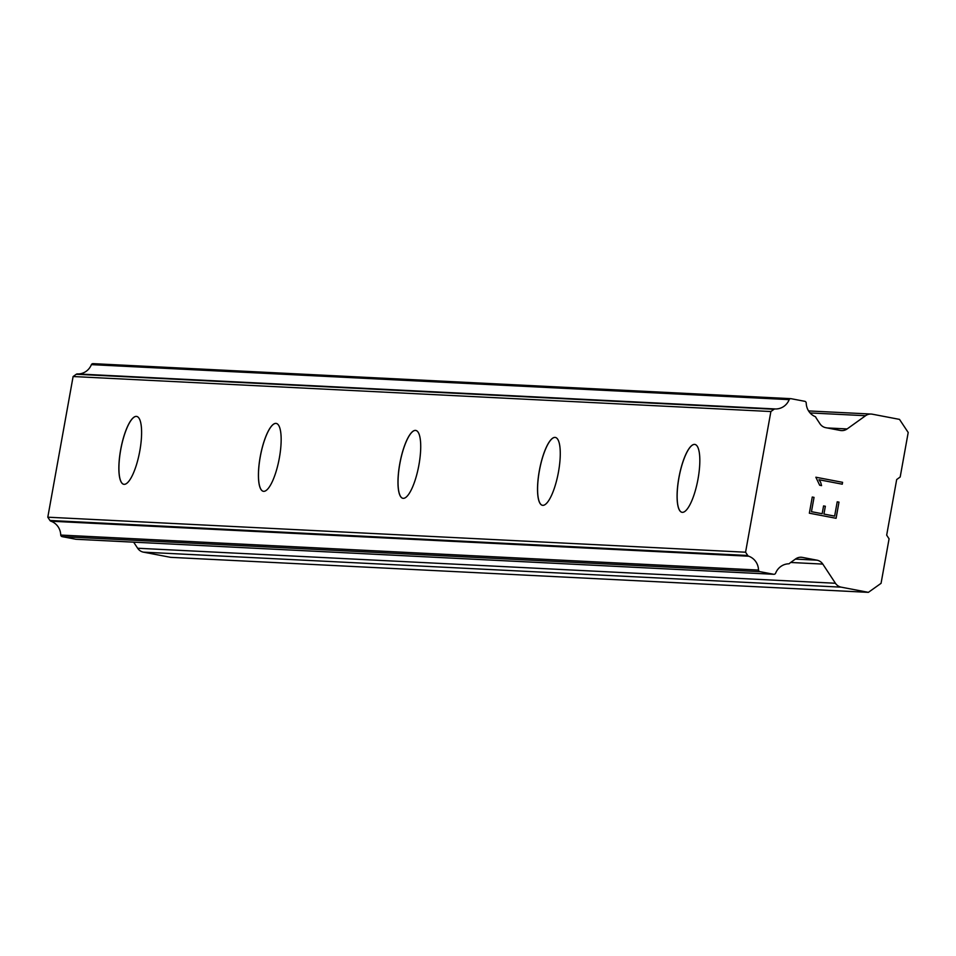 <?xml version="1.0" encoding="UTF-8"?>
<svg xmlns="http://www.w3.org/2000/svg" width="956" height="956" viewBox="0 0 956 956"><rect width="100%" height="100%" fill="white"/><g stroke="black" fill="none" stroke-linecap="round" stroke-linejoin="round"><path stroke-width="1.43" d="M682.01 512.308A34.547 9.524 100.8 0 1 679.047 477.199A34.547 9.524 100.8 0 1 694.63 444.409A34.547 9.524 100.8 0 1 694.964 444.444A34.547 9.524 100.8 0 1 697.928 479.506A34.547 9.524 100.8 0 1 682.345 512.344A34.547 9.524 100.8 0 1 681.975 512.297A34.547 9.524 100.8 0 1 678.975 477.235A34.547 9.524 100.8 0 1 694.57 444.397A34.547 9.524 100.8 0 1 694.928 444.444M542.458 505.306A34.547 9.524 100.8 0 1 539.495 470.197A34.547 9.524 100.8 0 1 555.077 437.406A34.547 9.524 100.8 0 1 555.412 437.442M542.781 505.342A34.547 9.524 100.8 0 1 542.422 505.306A34.547 9.524 100.8 0 1 539.423 470.233A34.547 9.524 100.8 0 1 555.018 437.394A34.547 9.524 100.8 0 1 555.376 437.442A34.547 9.524 100.8 0 1 558.376 472.503A34.547 9.524 100.8 0 1 542.781 505.342M402.87 498.303A34.547 9.524 100.8 0 1 399.871 463.23A34.547 9.524 100.8 0 1 415.454 430.391A34.547 9.524 100.8 0 1 415.824 430.439A34.547 9.524 100.8 0 1 418.824 465.5A34.547 9.524 100.8 0 1 403.229 498.339A34.547 9.524 100.8 0 1 402.87 498.303A34.547 9.524 100.8 0 1 399.943 463.194A34.547 9.524 100.8 0 1 415.513 430.403A34.547 9.524 100.8 0 1 415.848 430.439M263.342 491.3A34.547 9.524 100.8 0 1 260.379 456.191A34.547 9.524 100.8 0 1 275.961 423.4A34.547 9.524 100.8 0 1 276.296 423.436A34.547 9.524 100.8 0 1 279.26 458.498A34.547 9.524 100.8 0 1 263.677 491.336A34.547 9.524 100.8 0 1 263.306 491.3A34.547 9.524 100.8 0 1 260.319 456.227A34.547 9.524 100.8 0 1 275.902 423.389A34.547 9.524 100.8 0 1 276.26 423.436M123.79 484.298A34.547 9.524 100.8 0 1 120.826 449.189A34.547 9.524 100.8 0 1 136.409 416.398A34.547 9.524 100.8 0 1 136.744 416.434M124.125 484.334A34.547 9.524 100.8 0 1 123.754 484.298A34.547 9.524 100.8 0 1 120.755 449.224A34.547 9.524 100.8 0 1 136.35 416.386A34.547 9.524 100.8 0 1 136.708 416.434A34.547 9.524 100.8 0 1 139.707 451.495A34.547 9.524 100.8 0 1 124.125 484.334M868.383 592.35L170.598 557.336L143.448 552.15L841.232 587.163A9.417 9.046 -87.1 0 1 835.425 583.256L822.793 564.088A9.417 9.046 92.9 0 0 816.998 560.18L802.419 557.396A9.417 9.046 92.9 0 0 795.643 558.913L789.931 563A1.888 1.804 -87.1 0 1 788.843 563.801A15.069 14.483 92.9 0 0 775.639 573.134A1.888 1.804 -87.1 0 1 773.631 574.269L760.056 571.676A1.888 1.804 -87.1 0 1 758.514 570.063A15.069 14.483 92.9 0 0 748.691 556.213A1.888 1.804 -87.1 0 1 747.747 555.496L745.572 552.21L770.883 411.534L774.049 409.264A1.888 1.804 -87.1 0 1 775.161 408.941A1.888 1.804 -87.1 0 1 775.185 408.953A15.069 14.483 92.9 0 0 789.178 399.632A1.888 1.804 -87.1 0 1 791.174 398.712L804.761 401.305A1.888 1.804 -87.1 0 1 806.231 403.097A15.069 14.483 92.9 0 0 815.325 416.673A1.888 1.804 -87.1 0 1 816.054 417.832L819.961 423.759A9.417 9.046 92.9 0 0 825.757 427.679L840.336 430.451A9.417 9.046 92.9 0 0 847.112 428.945L865.574 415.717A9.417 9.046 -87.1 0 1 872.35 414.199L899.5 419.385L908.2 432.494L900.193 476.984L896.68 479.554L886.678 535.145L889.068 538.837L881.062 583.327L868.383 592.35L841.232 587.163M133.649 542.172L137.652 548.242A9.417 9.046 92.9 0 0 143.448 552.15M790.528 398.676L93.389 363.698A1.888 1.804 92.9 0 0 91.394 364.63A15.069 14.483 92.9 0 1 77.424 373.939A1.888 1.804 92.9 0 0 76.277 374.262L73.11 376.533L47.8 517.196L49.963 520.482A1.888 1.804 92.9 0 0 50.907 521.199A15.069 14.483 92.9 0 1 60.73 535.061A1.888 1.804 92.9 0 0 62.271 536.663L75.859 539.256A1.888 1.804 92.9 0 0 76.337 539.28M811.465 511.687L822.16 513.719L811.453 511.687L814.034 497.383L811.465 511.687M822.16 513.719L823.57 505.927L825.351 506.262L823.57 505.927M825.351 506.262L823.941 514.065L825.339 506.262M823.941 514.065L834.636 516.109L823.929 514.065M834.636 516.109L837.217 501.804L838.998 502.139L837.217 501.804M836.07 518.295L838.986 502.139L836.094 518.295L809.35 513.193L812.265 497.036L814.046 497.383L812.265 497.036M821.551 485.612L820.642 482.254L821.562 485.612L819.686 485.254L815.862 477.223L842.595 482.326L815.862 477.223M842.248 484.178L842.583 482.326L842.26 484.19L818.981 479.745L820.654 482.254L818.969 479.745M62.271 536.663L760.056 571.676M60.73 535.061L758.514 570.063M50.907 521.199L748.691 556.213M47.8 517.196L745.572 552.21M73.11 376.533L770.883 411.534M77.412 373.939L775.137 408.941L77.376 373.939M91.394 364.63L789.178 399.632M137.652 548.242L835.425 583.256M790.66 562.475L822.793 564.088M795.38 559.093L816.998 560.18M800.017 557.276L802.419 557.396M75.859 539.256L773.631 574.269M49.963 520.482L747.747 555.496M76.277 374.262L774.049 409.264M827.155 427.941L847.112 428.945M810.067 412.932L865.574 415.717M76.098 539.28L773.87 574.293M93.079 363.65L790.851 398.664M808.561 410.925L871.155 414.056"/></g></svg>
